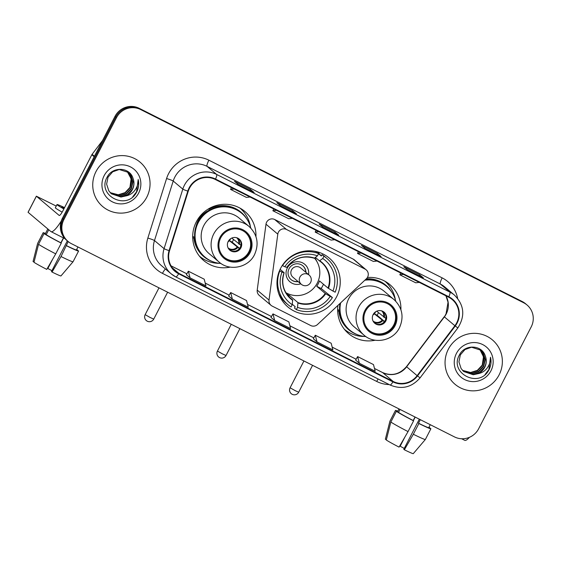 <?xml version="1.0" encoding="UTF-8"?>
<svg xmlns="http://www.w3.org/2000/svg" width="561" height="561" viewBox="0 0 561 561"><rect width="100%" height="100%" fill="white"/><g stroke="black" fill="none" stroke-linecap="round" stroke-linejoin="round"><path stroke-width="0.84" d="M278.424 232.156A6.045 5.919 130.1 0 0 277.8 234.154L269.021 300.051A6.045 5.919 130.1 0 0 272.169 306.089L310.717 325.534A6.045 5.919 130.1 0 0 317.505 324.51L366.333 278.817A6.045 5.919 130.1 0 0 365.078 269.105L286.482 229.463A6.045 5.919 130.1 0 0 278.424 232.156M366.2 269.855L354.398 259.897A6.045 5.919 130.1 0 0 353.269 259.154L274.68 219.505A6.045 5.919 130.1 0 0 265.991 224.197L257.219 290.1A6.045 5.919 130.1 0 0 259.238 295.388L271.047 305.345M337.939 305.387A32.033 31.367 130.1 0 0 348.626 333.641A32.033 31.367 130.1 0 0 375.183 340.225M345.296 330.366A32.033 31.367 130.1 0 0 347.575 331.628M280.577 268.403A32.033 31.367 130.1 0 0 287.961 307.035A32.033 31.367 130.1 0 0 336.649 296.692A32.033 31.367 130.1 0 0 329.258 258.06A32.033 31.367 130.1 0 0 280.577 268.403M255.956 236.602A32.033 31.367 130.1 0 0 244.982 211.546A32.033 31.367 130.1 0 0 196.301 221.89A32.033 31.367 130.1 0 0 203.685 260.521A32.033 31.367 130.1 0 0 230.241 267.106M200.354 257.254A32.033 31.367 130.1 0 0 202.633 258.509M400.898 309.721A32.033 31.367 130.1 0 0 389.923 284.665A32.033 31.367 130.1 0 0 367.399 277.499M242.822 210.845A32.033 31.367 130.1 0 0 241.195 208.811M387.763 283.964A32.033 31.367 130.1 0 0 386.136 281.931M527.045 304.995L525.545 303.732A18.134 17.756 130.1 0 0 522.165 301.495L139.177 108.301A18.134 17.756 130.1 0 0 114.998 116.386L62.383 218.32A18.134 17.756 130.1 0 0 66.57 240.192L67.32 240.823A18.134 17.756 130.1 0 1 63.134 218.958A18.134 17.756 130.1 0 0 67.32 240.823L68.063 241.454A18.134 17.756 130.1 0 0 71.45 243.691L454.438 436.886A18.134 17.756 130.1 0 0 478.61 428.8L531.225 326.86A18.134 17.756 130.1 0 0 527.045 304.995A18.134 17.756 130.1 0 0 523.665 302.765L140.678 109.563A18.134 17.756 130.1 0 0 116.499 117.649L63.884 219.589A18.134 17.756 130.1 0 0 68.063 241.454M116.499 117.649L115.748 117.018L63.134 218.958L115.748 117.018A18.134 17.756 130.1 0 1 139.927 108.932A18.134 17.756 130.1 0 0 115.748 117.018L114.998 116.386M523.665 302.765L139.927 108.932L522.915 302.127A18.134 17.756 130.1 0 1 526.295 304.364A18.134 17.756 130.1 0 0 522.915 302.127L522.165 301.495M96.008 171.554A29.011 28.408 130.1 0 0 102.698 206.546A29.011 28.408 130.1 0 0 146.793 197.17A29.011 28.408 130.1 0 0 140.103 162.185A29.011 28.408 130.1 0 0 96.008 171.554A29.011 28.408 130.1 0 0 102.698 206.546A29.011 28.408 130.1 0 0 146.793 197.17A29.011 28.408 130.1 0 0 140.103 162.185A29.011 28.408 130.1 0 0 96.008 171.554M448.316 349.279A29.011 28.408 130.1 0 0 455.006 384.264A29.011 28.408 130.1 0 0 499.101 374.895A29.011 28.408 130.1 0 0 492.411 339.91A29.011 28.408 130.1 0 0 448.316 349.279A29.011 28.408 130.1 0 0 455.006 384.264A29.011 28.408 130.1 0 0 499.101 374.895A29.011 28.408 130.1 0 0 492.411 339.91A29.011 28.408 130.1 0 0 448.316 349.279M189.541 188.124A19.34 18.941 -49.9 0 1 215.326 179.492L448.611 297.176A19.34 18.941 -49.9 0 1 452.215 299.56A19.34 18.941 -49.9 0 1 454.88 325.731L417.125 375.66A19.34 18.941 -49.9 0 1 393.128 381.438L178.875 273.354A19.34 18.941 -49.9 0 1 175.27 270.97A19.34 18.941 -49.9 0 1 169.527 250.753L188.258 191.231A19.34 18.941 -49.9 0 1 189.541 188.124M189.113 187.907A19.824 19.411 130.1 0 0 187.802 191.098L169.071 250.62A19.824 19.411 130.1 0 0 178.65 273.782L392.91 381.866A19.824 19.411 130.1 0 0 417.503 375.94L455.259 326.018A19.824 19.411 130.1 0 0 448.835 296.748L215.55 179.064A19.824 19.411 130.1 0 0 189.113 187.907M423.317 277.863A4.839 0.954 116.8 0 1 423.359 277.877A4.839 0.954 116.8 0 1 423.394 277.905L419.649 274.743L403.78 266.741L407.524 269.897L423.394 277.905M419.13 275.746L419.649 274.743M380.996 256.517A4.839 0.954 116.8 0 1 381.038 256.531A4.839 0.954 116.8 0 1 381.073 256.559L377.329 253.397L361.459 245.388L365.204 248.551L381.073 256.559M376.81 254.399L377.329 253.397M254.035 192.472A4.839 0.954 116.8 0 1 254.084 192.486A4.839 0.954 116.8 0 1 254.119 192.514L250.367 189.352L234.498 181.343L238.25 184.506L254.119 192.514M249.855 190.354L250.367 189.352M296.355 213.818A4.839 0.954 116.8 0 1 296.397 213.832A4.839 0.954 116.8 0 1 296.439 213.86L292.688 210.698L276.818 202.696L280.57 205.852L296.439 213.86M292.169 211.7L292.688 210.698M338.676 235.171A4.839 0.954 116.8 0 1 338.718 235.185A4.839 0.954 116.8 0 1 338.76 235.206L335.008 232.051L319.139 224.042L322.884 227.205L338.76 235.206M334.489 233.053L335.008 232.051M355.639 360.113L359.342 363.248L375.211 371.256L373.486 364.587L357.616 356.586L355.632 360.12M228.678 296.068L232.387 299.209L248.257 307.211L246.531 300.542L230.662 292.54L228.678 296.075M186.364 274.722L190.067 277.856L205.936 285.865L204.211 279.196L188.342 271.187L186.357 274.729M313.319 338.767L317.021 341.901L332.89 349.91L331.172 343.241L315.303 335.233L313.311 338.774M274.708 320.555L290.577 328.557L288.852 321.895L272.983 313.887L270.956 317.393L274.708 320.555L272.983 313.887M318.816 231.7L315.198 232.093L316.046 230.298M334.686 239.701L331.067 240.101L315.198 232.093M276.496 210.347L272.877 210.747L273.726 208.951M292.365 218.355L288.747 218.748L272.877 210.747M234.175 189.001L230.557 189.401L231.405 187.605M250.045 197.009L246.426 197.402L230.557 189.401M361.137 253.046L357.518 253.439L358.367 251.651M377.006 261.054L373.388 261.447L357.518 253.439M403.45 274.392L399.839 274.792L400.687 272.997M419.326 282.4L415.708 282.793L399.839 274.792M232.387 299.209L230.662 292.54M190.067 277.856L188.342 271.187M317.021 341.901L315.303 335.233M359.342 363.248L357.616 356.586M127.859 171.968L129.815 174.359L131.8 180.923L130.173 187.711L125.341 192.879L118.581 195.032L110.321 192.767M127.698 171.855L129.514 174.113L131.505 180.67L129.879 187.458L125.047 192.633L118.28 194.779L110.187 192.626M125.608 195.985A13.66 13.373 130.1 0 0 133.027 178.363C129.808 166.94 112.459 166.322 107.242 176.996C96.366 195.144 126.162 210.838 136.204 192.879L136.702 191.981C138.707 187.984 139.205 183.833 138.195 179.527C138.357 183.671 137.136 187.416 134.521 190.768C132.228 193.594 129.254 195.333 125.608 195.985L120.959 197.037L111.45 193.84L108.806 190.838L106.618 184.106L108.049 177.157L112.677 171.813L119.248 169.499L128.469 172.451L131.008 175.362L132.992 181.925L131.365 188.713L126.534 193.882L119.766 196.034L110.868 193.321M128.315 172.332L130.706 175.116L132.691 181.673L131.064 188.461L126.239 193.636L119.472 195.782L110.727 193.187M133.027 178.363C134.374 182.199 134.114 185.894 132.256 189.464L127.424 194.639L120.657 196.785L111.302 193.713M104.157 175.663A19.705 19.291 130.1 0 0 112.375 201.855A19.705 19.291 130.1 0 0 138.644 193.061A19.705 19.291 130.1 0 0 130.433 166.876A19.705 19.291 130.1 0 0 104.157 175.663M127.144 171.343L131.12 178.763L129.97 187.234M138.195 179.527L136.561 191.862L132.782 196.729M61.24 221.069A24.179 4.776 116.8 0 1 51.044 231.651A24.179 4.776 116.8 0 1 50.862 231.525L28.05 212.275L36.36 196.182L59.164 215.431A6.045 1.192 -63.2 0 0 59.214 215.459A6.045 1.192 -63.2 0 0 62.874 210.852L91.829 154.759A3.022 2.959 -49.9 0 1 92.109 154.31L102.551 140.502M56.219 206.076L36.36 196.182M64.382 207.928A15.112 0.694 27.3 0 0 61.836 207.058A15.112 0.694 27.3 0 0 64.024 208.629M67.341 240.844L51.479 271.573L52.054 272.064L61.023 256.531L68.204 241.567M66.184 245.48A17.524 0.806 27.3 0 0 76.436 249.925L77.958 246.973M60.897 242.808L61.275 243.13L55.735 253.86L46.766 269.392A15.715 0.722 27.3 0 1 33.99 262.296L38.541 244.308L44.074 233.579L46.219 234.659A17.524 0.806 27.3 0 0 60.897 242.808L63.428 237.899M44.074 233.579A19.944 0.919 27.3 0 0 61.275 243.13M66.563 245.795A19.944 0.919 27.3 0 0 78.589 251.033A19.944 0.919 27.3 0 0 78.589 250.984L76.45 249.904M77.516 250.451L76.577 249.659M77.649 250.199A19.944 0.919 27.3 0 0 76.64 249.54M38.541 244.308A19.944 0.919 27.3 0 0 55.735 253.86M61.023 256.531A19.944 0.919 27.3 0 0 73.042 261.77A19.944 0.919 27.3 0 0 73.049 261.763L78.589 251.033M52.054 272.064A15.715 0.722 27.3 0 0 60.974 275.928A15.715 0.722 27.3 0 0 60.981 275.914M51.935 270.69A12.09 0.554 27.3 0 0 47.846 268.516L52.692 259.133M47.461 268.186L47.846 268.516M64.55 207.612A20.547 0.947 27.3 0 0 57.005 204.562L55.343 207.78A20.547 0.947 27.3 0 0 62.166 212.149M57.005 204.562A20.547 0.947 27.3 0 0 63.856 208.951M45.287 233.867L47.818 228.958L45.287 233.846A17.524 0.806 27.3 0 0 45.287 233.846A17.524 0.806 27.3 0 0 45.287 233.867L43.141 232.787L37.601 243.516L33.05 261.51L34.06 262.015M46.219 234.659L48.751 229.751M45.49 233.46A19.944 0.919 27.3 0 0 43.141 232.738A19.944 0.919 27.3 0 0 43.141 232.787M33.513 259.68L37.601 243.481A19.944 0.919 27.3 0 0 37.601 243.481A19.944 0.919 27.3 0 0 37.601 243.516M61.051 242.941L63.603 237.983M323.466 284.259A28.709 28.113 -49.9 0 1 322.68 285.9A28.709 28.113 -49.9 0 1 321.158 288.515L332.421 297.561A30.217 29.593 130.1 0 1 296.355 309.623L297.526 307.358A27.678 27.103 130.1 0 0 330.184 296.432L325.24 293.452L316.741 286.285A23.695 23.197 130.1 0 0 318.29 283.684A23.695 23.197 130.1 0 0 319.504 280.921L328.01 288.088L332.954 291.068A27.678 27.103 130.1 0 0 322.736 258.509L323.907 256.244A30.217 29.593 130.1 0 1 326.965 258.495A30.217 29.593 130.1 0 1 335.19 292.19L332.954 291.068M286.987 294.399A23.695 23.197 130.1 0 0 289.434 295.416L297.933 302.589L297.526 307.358M278.712 293.564A30.217 29.593 130.1 0 0 286.131 303.122L288.01 304.7A30.217 29.593 130.1 0 1 279.785 271.005L282.022 272.134A27.678 27.103 130.1 0 0 292.239 304.693L292.646 299.918L289.083 296.916M280.114 269.336L284.104 272.702L282.022 272.134M286.208 293.235A23.695 23.197 130.1 0 0 289.364 294.28M316.018 251.524L316.439 251.882M318.564 253.677L321.341 256.012L322.035 254.666L323.907 256.244M326.965 258.495L325.092 256.917A30.217 29.593 130.1 0 0 322.035 254.666M296.355 309.623L294.483 308.045L295.177 306.699L292.281 304.258M288.01 304.7A30.217 29.593 130.1 0 0 291.068 306.958L292.239 304.693M330.184 296.432L332.421 297.561M322.736 258.509L319.468 260.872L315.394 257.429M328.458 288.382A23.976 23.478 130.1 0 0 319.798 260.781L319.468 260.872M284.104 272.702L284.055 272.744A23.976 23.478 130.1 0 0 292.716 300.338M282.309 265.437L282.555 265.641A30.217 29.593 130.1 0 1 318.62 253.572L316.748 251.994A30.217 29.593 130.1 0 0 314.419 251.216M318.62 253.572L317.449 255.837A27.678 27.103 130.1 0 0 284.792 266.77L282.555 265.641M284.792 266.77L286.825 267.38A23.976 23.478 130.1 0 1 314.511 258.116L317.449 255.837M316.923 261.594A23.695 23.197 130.1 0 0 314.833 257.864M288.81 296.629L289.434 295.416M316.741 286.285L321.158 288.515M314.483 258.13A22.728 22.251 -49.9 0 1 317.26 283.102A22.728 22.251 -49.9 0 1 285.844 292.639M308.571 274.61A11.486 11.248 130.1 0 0 287.316 267.997A11.486 11.248 130.1 0 0 300.78 283.852M305.948 272.394A9.067 8.878 130.1 0 0 289.055 268.747A9.067 8.878 130.1 0 0 298.157 281.636M291.517 269.925A6.045 5.919 -49.9 0 1 300.703 267.976L309.132 275.086A6.045 5.919 -49.9 0 0 299.946 277.036A6.045 5.919 -49.9 0 0 301.341 284.322L292.912 277.211A6.045 5.919 -49.9 0 1 291.517 269.925M302.744 265.739A9.067 8.878 -49.9 0 1 305.759 272.239M297.968 281.482A9.067 8.878 -49.9 0 1 291.054 279.602M281.054 297.561A31.43 30.778 -49.9 0 1 280.29 297.295M318.36 252.141A31.43 30.778 -49.9 0 1 319.356 254.056M220.732 237.836A16.318 15.981 130.1 0 0 224.498 257.52A16.318 15.981 130.1 0 0 249.301 252.247A16.318 15.981 130.1 0 0 245.536 232.563A16.318 15.981 130.1 0 0 220.732 237.836M224.267 257.317A16.318 15.981 130.1 0 0 248.832 251.854A16.318 15.981 130.1 0 0 245.297 232.373M209.73 209.94A22.664 22.195 130.1 0 0 198.124 220.655A22.664 22.195 130.1 0 0 196.147 226.048M250.781 228.061A28.59 27.994 130.1 0 0 241.735 213.313L241.265 212.914A28.59 27.994 130.1 0 0 197.816 222.149A28.59 27.994 130.1 0 0 204.407 256.622L204.877 257.022A28.59 27.994 130.1 0 0 220.943 263.453M241.735 213.313A28.59 27.994 130.1 0 0 198.285 222.542A28.59 27.994 130.1 0 0 204.877 257.022M249.077 226.462L239.147 218.089A23.267 22.784 130.1 0 0 203.783 225.606A23.267 22.784 130.1 0 0 209.148 253.663L219.078 262.043A23.267 22.784 -49.9 0 1 213.713 233.979A23.267 22.784 -49.9 0 1 249.077 226.462C257.415 234.491 259.231 243.881 254.526 254.631C248.362 267.646 229.624 271.587 219.078 262.043M228.201 241.447A7.251 7.104 130.1 0 0 229.87 250.192A7.251 7.104 130.1 0 0 240.893 247.85A7.251 7.104 130.1 0 0 239.224 239.098A7.251 7.104 130.1 0 0 228.201 241.447M229.554 249.904A7.251 7.104 130.1 0 0 240.241 247.296A7.251 7.104 130.1 0 0 238.888 238.832M219.477 263.319A31.43 30.778 -49.9 0 1 199.485 256.188A31.43 30.778 -49.9 0 1 199.435 256.153L199.485 256.188M194.681 237.584L192.689 236.265M208.355 208.958L208.867 209.309A28.976 28.38 130.1 0 1 247.12 219.435M211.827 261.293A28.976 28.38 130.1 0 1 193.917 238.278L192.696 237.457M240.003 208.138L239.954 208.096A31.43 30.778 -49.9 0 1 240.003 208.138A31.43 30.778 -49.9 0 1 250.409 226.637M230.683 238.677A6.648 6.508 -49.9 0 1 228.011 241.84M239.638 248.796L229.386 240.704L232.1 242.072A9.67 9.467 130.1 0 0 233.516 239.568M231.756 238.081L241.3 245.578M232.1 242.072L239.561 248.369M365.674 310.955A16.318 15.981 130.1 0 0 369.44 330.632A16.318 15.981 130.1 0 0 394.243 325.366A16.318 15.981 130.1 0 0 390.477 305.682A16.318 15.981 130.1 0 0 365.674 310.955M369.208 330.436A16.318 15.981 130.1 0 0 393.773 324.966A16.318 15.981 130.1 0 0 390.239 305.486M395.729 301.173A28.59 27.994 130.1 0 0 386.676 286.426L386.206 286.033A28.59 27.994 130.1 0 0 365.379 279.701M386.676 286.426A28.59 27.994 130.1 0 0 364.825 280.227M394.018 299.581L384.089 291.201A23.267 22.784 130.1 0 0 348.725 298.718A23.267 22.784 130.1 0 0 354.089 326.783L364.026 335.155A23.267 22.784 -49.9 0 1 358.654 307.091A23.267 22.784 -49.9 0 1 394.018 299.581C402.363 307.61 404.179 317 399.467 327.743C393.303 340.765 374.566 344.699 364.026 335.155M340.646 302.856A28.59 27.994 130.1 0 0 349.819 330.141A28.59 27.994 130.1 0 0 365.884 336.572M339.973 303.48A28.59 27.994 130.1 0 0 349.349 329.742L349.819 330.141M373.142 314.56A7.251 7.104 130.1 0 0 374.818 323.311A7.251 7.104 130.1 0 0 385.842 320.962A7.251 7.104 130.1 0 0 384.166 312.218A7.251 7.104 130.1 0 0 373.142 314.56M374.496 323.024A7.251 7.104 130.1 0 0 385.183 320.415A7.251 7.104 130.1 0 0 383.829 311.951M364.419 336.439A31.43 30.778 -49.9 0 1 344.426 329.307A31.43 30.778 -49.9 0 1 344.384 329.272L344.426 329.307M339.622 310.703L337.638 309.384M356.768 334.412A28.976 28.38 130.1 0 1 338.858 311.397L337.638 310.57M384.944 281.25L384.902 281.215A31.43 30.778 -49.9 0 1 384.944 281.25A31.43 30.778 -49.9 0 1 395.351 299.749M375.625 311.79A6.648 6.508 -49.9 0 1 372.953 314.959M384.58 321.916L374.327 313.823L377.041 315.191A9.67 9.467 130.1 0 0 378.458 312.687M376.697 311.201L386.241 318.697M377.041 315.191L384.502 321.488M469.431 437.328A24.179 4.776 116.8 0 1 464.718 440.329L461.598 438.751M419.326 419.179L403.787 449.298L404.362 449.782L413.331 434.249L418.871 423.52L418.492 423.197L420.308 419.677M418.492 423.197A17.524 0.806 27.3 0 0 428.744 427.65L430.266 424.698M413.205 420.533L413.583 420.855L408.043 431.584L399.067 447.117A15.715 0.722 27.3 0 1 386.298 440.02L390.842 422.033L396.382 411.297L398.527 412.384A17.524 0.806 27.3 0 0 413.205 420.533L415.021 417.005M396.382 411.297A19.944 0.919 27.3 0 0 413.583 420.855M418.871 423.52A19.944 0.919 27.3 0 0 430.89 428.758A19.944 0.919 27.3 0 0 430.89 428.709L428.751 427.629M429.824 428.169L428.885 427.377M429.957 427.917A19.944 0.919 27.3 0 0 428.948 427.258M390.842 422.033A19.944 0.919 27.3 0 0 408.043 431.584M413.331 434.249A19.944 0.919 27.3 0 0 425.35 439.494A19.944 0.919 27.3 0 0 425.357 439.487L430.89 428.758M404.362 449.782A15.715 0.722 27.3 0 0 413.282 453.646A15.715 0.722 27.3 0 0 413.289 453.639L425.35 439.494M404.243 448.407A12.09 0.554 27.3 0 0 400.154 446.24L405 436.858M399.769 445.911L400.154 446.24M397.588 411.592L398.976 408.913L397.595 411.571A17.524 0.806 27.3 0 0 397.595 411.571A17.524 0.806 27.3 0 0 397.588 411.592L395.449 410.512L389.909 421.241L385.358 439.228L386.368 439.74M398.527 412.384L400.042 409.446M397.798 411.185A19.944 0.919 27.3 0 0 395.449 410.463A19.944 0.919 27.3 0 0 395.449 410.512M385.821 437.405L389.902 421.199A19.944 0.919 27.3 0 0 389.902 421.199A19.944 0.919 27.3 0 0 389.909 421.241M413.359 420.666L415.196 417.096M480.16 349.692L482.123 352.084L484.108 358.647L482.481 365.435L477.649 370.604L470.882 372.749L462.629 370.491M480.006 349.58L481.822 351.831L483.806 358.395L482.18 365.183L477.355 370.351L470.588 372.497L462.495 370.351M477.916 373.71A13.66 13.373 130.1 0 0 485.335 356.088C482.116 344.664 464.767 344.047 459.55 354.72C448.674 372.869 478.47 388.556 488.512 370.604L489.01 369.706C491.015 365.709 491.513 361.557 490.503 357.252C490.665 361.389 489.444 365.141 486.829 368.493C484.536 371.312 481.562 373.051 477.916 373.71L473.267 374.755L463.758 371.564L461.114 368.563L458.926 361.831L460.357 354.875L464.985 349.538L471.556 347.224L480.77 350.176L483.309 353.086L485.3 359.65L483.673 366.438L478.842 371.606L472.074 373.752L463.176 371.045M480.623 350.05L483.014 352.834L484.999 359.398L483.372 366.186L478.54 371.354L471.78 373.507L463.035 370.912M485.335 356.088C486.682 359.917 486.422 363.619 484.564 367.189L479.732 372.357L472.965 374.51L463.61 371.438M456.465 353.388A19.705 19.291 130.1 0 0 464.683 379.58A19.705 19.291 130.1 0 0 490.952 370.786A19.705 19.291 130.1 0 0 482.733 344.594A19.705 19.291 130.1 0 0 456.465 353.388M479.893 349.496L483.477 356.789L482.278 364.959M490.503 357.252L488.869 369.587L485.09 374.453M277.8 234.154L265.991 224.197M269.021 300.051L257.219 290.1M365.078 269.105L353.269 259.154M286.482 229.463L274.68 219.505M62.383 218.32L63.884 219.589M139.177 108.301L140.678 109.563M454.88 325.731L444.389 316.888A19.34 18.941 130.1 0 0 446.184 314.034A19.34 18.941 130.1 0 0 445.96 295.836M393.128 381.438L382.637 372.588A19.34 18.941 130.1 0 0 406.627 366.81L444.389 316.888L446.037 313.844L448.05 302.253L445.911 295.815M389.229 384.58A30.217 29.593 -49.9 0 1 376.719 381.452L162.459 273.368A30.217 29.593 -49.9 0 1 147.852 238.067L166.582 178.538A30.217 29.593 -49.9 0 1 208.881 160.201L442.166 277.877A6.045 1.192 -63.2 0 0 440.336 284.034L207.051 166.351A24.179 23.674 130.1 0 0 174.815 177.136A24.179 23.674 130.1 0 0 173.209 181.028L154.478 240.55A24.179 23.674 130.1 0 0 161.659 265.816L171.252 273.908A24.179 23.674 -49.9 0 1 164.078 248.642A6.045 0.484 17.5 0 0 169.071 250.62M442.166 277.877A30.217 29.593 -49.9 0 1 457.622 298.375M444.838 287.015A24.179 23.674 130.1 0 0 440.336 284.034L449.929 292.127A24.179 23.674 -49.9 0 1 454.438 295.1L444.838 287.015M147.852 238.067A6.045 0.484 -162.5 0 1 154.478 240.55L164.078 248.642L182.809 189.12A24.179 23.674 -49.9 0 1 184.408 185.228A24.179 23.674 -49.9 0 1 216.644 174.443A6.045 1.192 116.8 0 1 215.55 179.064M187.802 191.098A6.045 0.484 17.5 0 1 182.809 189.12L173.209 181.028A6.045 0.484 -162.5 0 0 166.582 178.538M392.91 381.866A6.045 1.192 116.8 0 1 390.063 385L175.81 276.917L171.252 273.908A24.179 23.674 -49.9 0 0 175.761 276.889A6.045 1.192 -63.2 0 0 175.81 276.917A6.045 1.192 -63.2 0 0 178.65 273.782M417.503 375.94L420.098 377.834C411.704 387.448 401.69 389.839 390.063 385A6.045 1.192 116.8 0 1 390.014 384.965M455.259 326.018L457.86 327.912C465.364 315.941 464.228 305.009 454.438 295.1M448.835 296.748A6.045 1.192 -63.2 0 0 449.929 292.127L216.644 174.443L207.051 166.351A6.045 1.192 -63.2 0 1 208.881 160.201M165.446 269.014A6.045 1.192 -63.2 0 0 162.459 273.368M378.149 378.991A6.045 1.192 -63.2 0 0 376.719 381.452M417.125 375.66L406.466 366.656L444.221 316.727M178.875 273.354L172.311 267.821M171.035 265.844L186.862 273.824M205.221 283.088L229.183 295.177M247.534 304.434L271.503 316.523L247.534 304.42M289.855 325.78L313.816 337.869L289.855 325.766M332.175 347.133L356.137 359.222L332.168 347.119M406.466 366.656C399.6 374.411 391.627 376.368 382.553 372.532L374.489 368.465L382.637 372.588A10.876 2.146 -63.2 0 0 382.553 372.532A10.876 2.146 -63.2 0 0 382.455 372.497M94.171 156.736L91.829 154.759M36.395 196.231L28.092 212.324M92.109 154.31L94.416 156.26M297.933 302.589A23.695 23.197 130.1 0 0 325.24 293.452M284.147 272.751C281.005 282.884 283.214 291.468 290.787 298.508A23.695 23.197 130.1 0 0 292.646 299.918M298.003 303.01A23.976 23.478 130.1 0 0 325.689 293.747M328.01 288.088A23.695 23.197 130.1 0 0 321.327 262.282A23.695 23.197 130.1 0 0 319.49 260.886M231.244 324.3L217.43 351.06L222.479 353.914L226.027 355.499L239.877 328.655M302.47 285.072A6.045 5.919 -49.9 0 1 301.341 284.322A6.045 6.045 0 0 0 310.282 283.039A6.045 6.045 0 0 0 309.132 275.086M250.094 252.646A17.223 16.865 130.1 0 0 242.906 229.751A17.223 16.865 130.1 0 0 219.94 237.436A17.223 16.865 130.1 0 0 227.121 260.332A17.223 16.865 130.1 0 0 250.094 252.646M158.987 287.849L145.152 314.658L150.194 317.512L153.742 319.097L167.62 292.204M237.591 238.074A7.013 6.865 -49.9 0 1 239.379 244.4M236.658 237.731A6.648 6.508 -49.9 0 1 238.727 243.965M237.717 247.618A7.013 6.865 -49.9 0 1 228.586 248.754M237.065 247.184A6.648 6.508 -49.9 0 1 228.089 247.899M395.035 325.766A17.223 16.865 130.1 0 0 387.854 302.87A17.223 16.865 130.1 0 0 364.881 310.556A17.223 16.865 130.1 0 0 372.069 333.451A17.223 16.865 130.1 0 0 395.035 325.766M392.062 292.554A28.976 28.38 130.1 0 0 366.354 278.796M303.929 360.968L290.093 387.777L295.135 390.624L298.683 392.216L312.568 365.323M382.532 311.194A7.013 6.865 -49.9 0 1 384.32 317.519M381.606 310.85A6.648 6.508 -49.9 0 1 383.668 317.084M382.658 320.738A7.013 6.865 -49.9 0 1 373.528 321.874M382.006 320.303A6.648 6.508 -49.9 0 1 373.037 321.011M420.098 377.834L457.86 327.912M171.028 265.823L186.869 273.817M205.214 283.074L229.19 295.163M338.718 235.185L322.87 227.191M296.397 213.832L280.549 205.838M254.084 192.486L238.229 184.492M381.038 256.531L365.19 248.537M423.359 277.877L407.51 269.883M64.992 238.684L51.044 231.651M60.974 275.928L73.042 261.77M37.601 243.467L43.141 232.738M316.481 251.63L321.439 255.816M321.327 262.282L319.475 260.879M279.469 295.528L280.044 296.012M286.916 267.387C294.125 258.158 303.228 255.101 314.216 258.221M217.43 351.06A4.839 4.839 0 0 0 219.554 357.595A4.839 4.839 0 0 0 226.027 355.499M145.152 314.658A4.839 4.839 0 0 0 147.27 321.194A4.839 4.839 0 0 0 153.742 319.097M290.093 387.777A4.839 4.839 0 0 0 292.211 394.313A4.839 4.839 0 0 0 298.683 392.216M389.909 421.192L395.449 410.463"/></g></svg>
